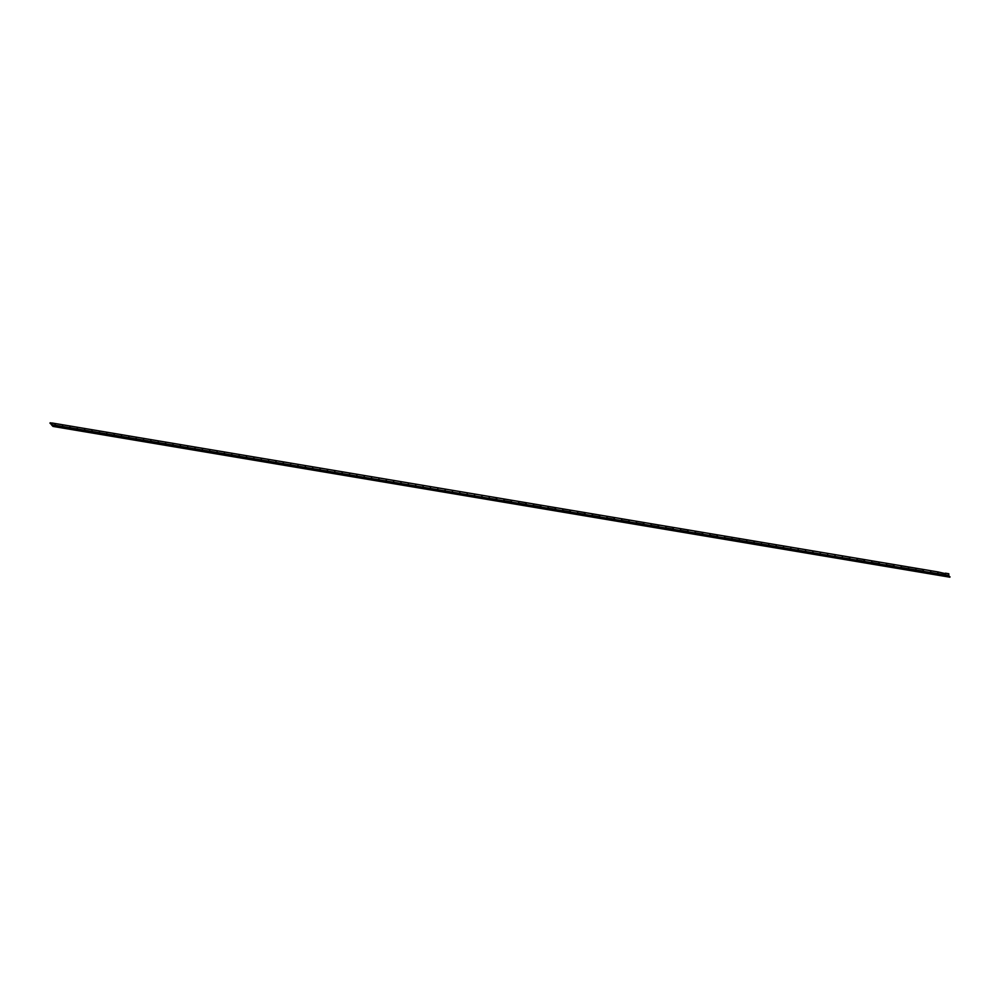<?xml version="1.0" encoding="UTF-8"?>
<svg xmlns="http://www.w3.org/2000/svg" width="1000" height="1000" viewBox="0 0 1000 1000"><rect width="100%" height="100%" fill="white"/><g stroke="black" fill="none" stroke-linecap="round" stroke-linejoin="round"><path stroke-width="1.5" d="M496.325 498.113L496.613 499.438L489.425 498.387L51.825 424.663L52.975 426.413L51.487 424.812L51.887 422.962L51.825 424.663M503.85 500.812L504.025 498.975L504.137 500.863L496.788 499.625L496.675 497.738L489.312 496.5L489.25 498.2M511.025 500.588L511.325 501.912L503.963 500.675M518.562 503.288L518.737 501.45L518.85 503.338L511.5 502.1L511.375 500.213L496.675 497.738M525.737 503.062L526.038 504.387L518.675 503.15M533.275 505.763L533.45 503.925L533.562 505.8L526.2 504.562L526.087 502.688L511.375 500.213M540.45 505.538L540.75 506.85L533.387 505.613M547.987 508.225L548.162 506.4L548.275 508.275L540.913 507.038L540.8 505.163L526.087 502.688M555.163 508.013L555.462 509.325L548.1 508.088M562.7 510.7L562.875 508.875L562.987 510.75L555.625 509.513L555.513 507.638L540.8 505.163M569.875 510.475L570.163 511.8L562.812 510.562M577.413 513.175L577.587 511.337L577.7 513.225L570.337 511.987L570.225 510.112L555.513 507.638M584.587 512.95L584.875 514.275L577.525 513.038M592.125 515.65L592.3 513.812L592.413 515.7L585.05 514.462L584.938 512.575L570.225 510.112M599.3 515.425L599.587 516.75L592.238 515.513M606.838 518.125L607.013 516.287L607.125 518.175L599.763 516.938L599.65 515.05L584.938 512.575M614.012 517.9L614.3 519.225L606.95 517.987M621.55 520.6L621.712 518.763L621.838 520.65L614.475 519.412L614.362 517.525L599.65 515.05M628.725 520.375L629.012 521.7L621.663 520.462M636.263 523.075L636.425 521.237L636.538 523.112L629.188 521.875L629.075 520L614.362 517.525M643.438 522.85L643.725 524.163L636.375 522.925M650.975 525.538L651.137 523.713L651.25 525.588L643.9 524.35L643.787 522.475L629.075 520M658.15 525.325L658.438 526.638L651.087 525.4M665.688 528.013L665.85 526.188L665.962 528.062L658.612 526.825L658.5 524.95L643.787 522.475M672.862 527.788L673.15 529.113L665.8 527.875M680.387 530.487L680.562 528.65L680.675 530.538L673.325 529.3L673.213 527.425L658.5 524.95M687.575 530.262L687.862 531.587L680.5 530.35M695.1 532.962L695.275 531.125L695.387 533.013L688.037 531.775L687.925 529.888L673.213 527.425M702.288 532.737L702.575 534.062L695.212 532.825M709.812 535.438L709.987 533.6L710.1 535.487L702.75 534.25L702.638 532.362L687.925 529.888M717 535.212L717.288 536.538L709.925 535.3M724.525 537.913L724.7 536.075L724.812 537.95L717.463 536.725L717.35 534.837L702.638 532.362M849.4 557.475L849.688 558.787L842.513 557.737L724.638 537.775M856.938 560.163L857.1 558.337L857.212 560.212L849.862 558.975L849.75 557.1L842.387 555.862L842.337 557.55M864.112 559.938L864.4 561.263L857.05 560.025M871.65 562.638L871.812 560.812L871.925 562.688L864.575 561.45L864.463 559.575L849.75 557.1M878.825 562.413L879.112 563.737L871.762 562.5M886.363 565.112L886.525 563.275L886.637 565.163L879.287 563.925L879.175 562.05L864.463 559.575M893.538 564.888L893.825 566.213L886.475 564.975M901.062 567.587L901.237 565.75L901.35 567.638L894 566.4L893.888 564.513L879.175 562.05M922.962 569.837L923.25 571.163L901.175 567.45M930.487 572.537L930.662 570.7L930.775 572.575L923.425 571.35L923.312 569.462L915.95 568.225L915.888 569.925M915.775 570.062L915.95 568.225L908.6 566.987L908.538 568.688L908.6 566.987L893.888 564.513M842.225 557.7L842.387 555.862L835.037 554.625L834.975 556.325L835.037 554.625L827.688 553.387L827.625 555.087M827.513 555.225L827.688 553.387L820.325 552.15L820.263 553.85L820.325 552.15L812.975 550.913L812.913 552.612M812.8 552.75L812.975 550.913L805.612 549.675L805.55 551.375L805.612 549.675L798.263 548.438L798.2 550.138M798.088 550.275L798.263 548.438L790.9 547.2L790.837 548.9L790.9 547.2L783.55 545.962L783.487 547.663M783.375 547.8L783.55 545.962L776.188 544.738L776.137 546.425L776.188 544.738L768.838 543.5L768.775 545.188M768.662 545.325L768.838 543.5L761.475 542.263L761.425 543.95L761.475 542.263L754.125 541.025L754.062 542.712M753.95 542.85L754.125 541.025L746.762 539.788L746.712 541.475L746.762 539.788L739.412 538.55L739.35 540.237M739.237 540.388L739.412 538.55L732.05 537.312L732 539.012L732.05 537.312L717.35 534.837M489.137 498.338L489.312 496.5L481.962 495.262L481.9 496.962L481.962 495.262L474.6 494.025L474.538 495.725M474.425 495.863L474.6 494.025L467.25 492.8L467.188 494.487L467.25 492.8L459.888 491.562L459.825 493.25M459.712 493.387L459.888 491.562L452.537 490.325L452.475 492.013L452.537 490.325L445.175 489.087L445.125 490.775M445.012 490.913L445.175 489.087L437.825 487.85L437.762 489.538L437.825 487.85L430.462 486.613L430.412 488.3M430.3 488.45L430.462 486.613L423.113 485.375L423.05 487.075L423.113 485.375L415.75 484.137L415.7 485.838M415.588 485.975L415.75 484.137L408.4 482.9L408.338 484.6L408.4 482.9L401.037 481.662L400.988 483.363M400.875 483.5L401.037 481.662L393.688 480.425L393.625 482.125L393.688 480.425L386.337 479.188L386.275 480.887M386.163 481.025L386.337 479.188L378.975 477.95L378.913 479.65L378.975 477.95L371.625 476.712L371.562 478.413M371.45 478.55L371.625 476.712L364.263 475.487L364.2 477.175L364.263 475.487L356.912 474.25L356.85 475.938M356.737 476.075L356.912 474.25L349.55 473.013L349.487 474.7L349.55 473.013L342.2 471.775L342.137 473.462M342.025 473.6L342.2 471.775L334.837 470.538L334.787 472.225L334.837 470.538L327.488 469.3L327.425 470.988M327.312 471.138L327.488 469.3L320.125 468.062L320.075 469.762L320.125 468.062L312.775 466.825L312.712 468.525M312.6 468.663L312.775 466.825L305.413 465.588L305.363 467.287L305.413 465.588L298.062 464.35L298 466.05M297.887 466.188L298.062 464.35L290.7 463.113L290.65 464.812L290.7 463.113L283.35 461.875L283.288 463.575M283.175 463.713L283.35 461.875L276 460.637L275.938 462.337L276 460.637L268.637 459.4L268.575 461.1M268.463 461.238L268.637 459.4L261.288 458.175L261.225 459.862L261.288 458.175L253.925 456.938L253.863 458.625M253.75 458.762L253.925 456.938L246.575 455.7L246.513 457.388L246.575 455.7L239.213 454.462L239.15 456.15M239.037 456.287L239.213 454.462L231.863 453.225L231.8 454.913L231.863 453.225L224.5 451.987L224.45 453.675M224.338 453.825L224.5 451.987L217.15 450.75L217.087 452.45L217.15 450.75L209.788 449.513L209.737 451.213M209.625 451.35L209.788 449.513L202.438 448.275L202.375 449.975L202.438 448.275L195.075 447.038L195.025 448.738M194.913 448.875L195.075 447.038L187.725 445.8L187.662 447.5L187.725 445.8L180.362 444.562L180.312 446.262M180.2 446.4L180.362 444.562L173.012 443.325L172.95 445.025L173.012 443.325L165.662 442.088L165.6 443.787M165.487 443.925L165.662 442.088L158.3 440.863L158.238 442.55L158.3 440.863L150.95 439.625L150.887 441.312M150.775 441.45L150.95 439.625L143.588 438.387L143.525 440.075L143.588 438.387L136.237 437.15L136.175 438.837M136.062 438.975L136.237 437.15L128.875 435.913L128.812 437.6L128.875 435.913L121.525 434.675L121.463 436.362M121.35 436.512L121.525 434.675L114.162 433.438L114.113 435.138L114.162 433.438L106.812 432.2L106.75 433.9M106.638 434.038L106.812 432.2L99.45 430.962L99.4 432.663L99.45 430.962L92.1 429.725L92.037 431.425M91.925 431.562L92.1 429.725L84.738 428.488L84.688 430.188L84.738 428.488L77.387 427.25L77.325 428.95M77.213 429.087L77.387 427.25L70.025 426.012L69.975 427.713L70.025 426.012L62.675 424.775L62.613 426.475M54.975 423.913L55.263 425.238L55.325 423.55L51.887 422.962M62.5 426.613L62.675 424.775L55.325 423.55M51.363 424.412L50 423.2L51.375 424M945.2 575.013L945.375 573.175L945.487 575.05L930.6 572.4M937.675 572.312L937.962 573.638L938.025 571.938L923.312 569.462M51.688 423.075L50.113 422.8M51.588 424.412L51.812 423.387L51.588 424.412M945.025 573.55L938.025 571.938M945.375 573.175L948.812 573.75L948.75 575.45L945.312 574.862M948.75 575.45L949.887 577.2L52.975 426.413M950 576.8L53.075 426.012"/></g></svg>
